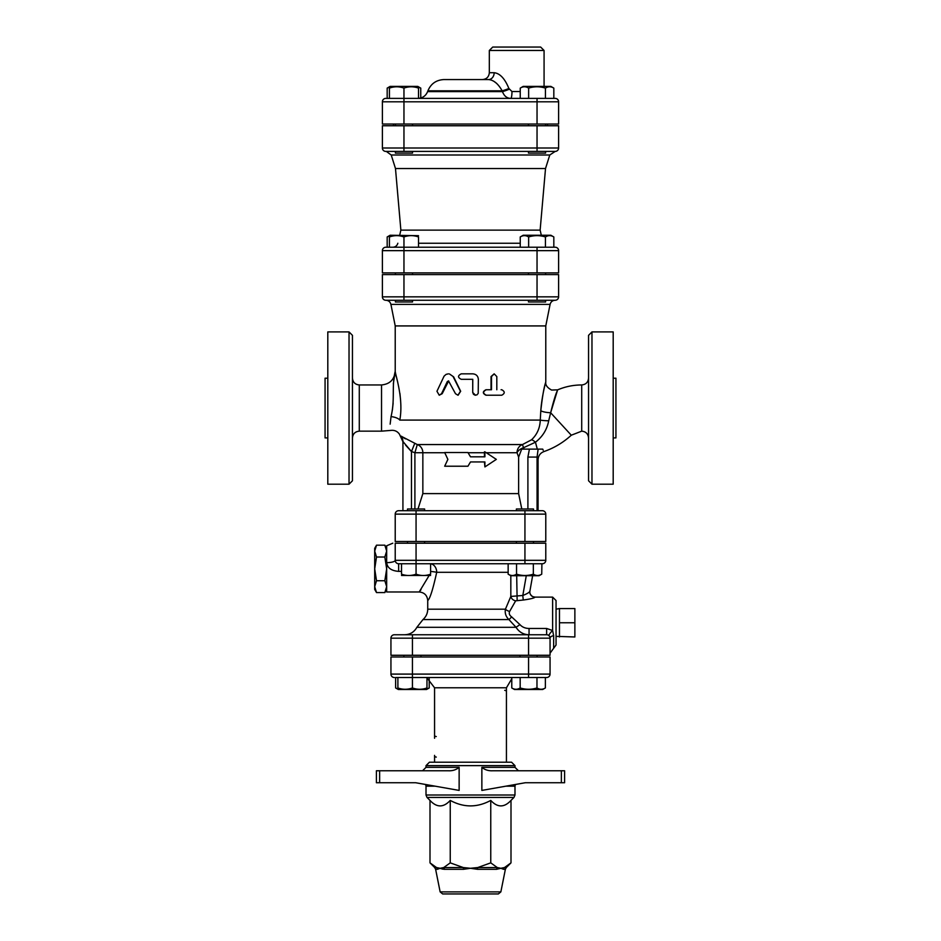 <?xml version="1.0" encoding="UTF-8"?>
<svg xmlns="http://www.w3.org/2000/svg" width="941" height="941" viewBox="0 0 941 941"><rect width="100%" height="100%" fill="white"/><g stroke="black" fill="none" stroke-linecap="round" stroke-linejoin="round"><path stroke-width="1.41" d="M556.049 636.363L574.869 636.975L574.869 608.568L559.472 608.568L559.472 622.766L574.869 622.766M559.472 636.975L559.472 622.766M386.669 551.097L384.834 545.168L376.518 545.168L374.694 551.097L376.518 557.025L374.694 568.882L376.518 580.726L374.694 586.655L376.518 592.583L384.834 592.583L386.669 586.655L384.834 580.726L386.669 568.882L384.834 557.025L386.669 551.097M384.834 580.726L376.518 580.726M384.834 557.025L376.518 557.025M376.518 592.583L374.694 589.407L374.694 548.344L376.518 545.168M429.014 575.716L419.18 591.971L386.669 591.971L386.669 545.78L392.773 543.216M542.357 510.704A3.423 3.423 0 0 1 545.78 514.127A3.423 3.423 0 0 0 542.357 510.704L424.614 510.704L424.614 508.999L407.5 508.999L407.5 510.704L402.924 510.704L402.924 441.494A8.551 8.528 -0 0 0 401.019 436.142L401.783 436.436M424.614 510.704L398.643 510.704L402.924 510.704L402.924 441.494L411.476 451.539L414.899 452.727L417.286 444.564L401.019 436.142M533.5 510.704L533.5 508.999L516.386 508.999L516.386 510.704M516.386 543.216L516.386 541.498M401.513 563.741L401.513 574.175C401.513 575.927 401.513 575.927 401.513 574.175C401.513 575.927 401.513 575.927 401.513 574.175C406.359 575.927 411.217 575.927 416.063 574.175C420.909 575.927 425.755 575.927 430.602 574.175C430.602 575.927 430.602 575.927 430.602 574.175C430.602 575.927 430.602 575.927 430.602 574.175L430.602 563.741L432.848 563.741M430.602 575.469L401.513 575.469M516.55 574.175L516.55 563.741L508.152 563.741L508.152 574.175C510.951 575.927 513.751 575.927 516.55 574.175C522.137 575.927 527.736 575.927 533.335 574.175C536.135 575.927 538.934 575.927 541.734 574.175L539.052 575.716L510.822 575.716L510.834 596.429A5.128 4.199 -149.7 0 0 515.668 600.817L523.255 600.029C530.7 598.994 534.594 598.029 534.935 597.123A5.128 5.117 -63.5 0 1 529.877 591.266M516.55 563.741L542.357 563.741A3.423 3.423 0 0 0 545.78 560.318L545.78 543.216L395.22 543.216C392.585 543.216 392.585 543.216 395.22 543.216C392.585 543.216 392.585 543.216 395.22 543.216L395.22 560.318A3.423 3.423 0 0 0 398.643 563.741L416.063 563.741L416.063 574.175M542.357 563.741A3.423 3.423 0 0 0 545.78 560.318L416.063 560.318L416.063 563.741L508.152 563.741M533.335 563.741L533.335 574.175M541.91 563.741L541.734 574.175M520.02 656.994L520.02 655.277M397.89 677.52L397.89 687.953C397.89 689.706 397.89 689.706 397.89 687.953C397.89 689.706 397.89 689.706 397.89 687.953C402.736 689.706 407.582 689.706 412.429 687.953C417.275 689.706 422.121 689.706 426.967 687.953C426.967 689.706 426.967 689.706 426.967 687.953C426.967 689.706 426.967 689.706 426.967 687.953L426.967 677.52M426.967 688.953L429.225 687.953L426.544 689.494L398.314 689.494L395.632 687.953L397.89 688.953M520.173 687.953C525.772 689.706 531.371 689.706 536.97 687.953C539.769 689.706 542.569 689.706 545.368 687.953L542.686 689.494L514.456 689.494L511.775 687.953C514.574 689.706 517.374 689.706 520.173 687.953L520.173 677.52M511.775 677.52L511.775 687.953M395.632 687.953L395.632 677.52L412.429 677.52L412.429 687.953M536.97 677.52L536.97 687.953M545.368 677.52L545.368 687.953M429.225 678.779L429.225 687.953M399.69 235.25L400.866 230.122L540.134 230.122L545.521 168.521L395.479 168.521L391.221 155.006L386.328 151.419L395.408 151.419L395.408 153.124L412.511 153.124L412.511 151.419L403.96 151.419L537.04 151.419L412.511 151.419M537.04 151.419L555.19 151.419A3.423 3.423 0 0 0 558.613 147.996L537.04 147.996L537.04 151.419L528.489 151.419L528.489 153.124L545.592 153.124L545.592 151.419M545.592 124.036L545.592 125.753M389.421 98.382L389.421 88.113C389.421 86.36 389.421 86.36 389.421 88.113C389.421 86.36 389.421 86.36 389.421 88.113C394.267 86.36 399.113 86.36 403.96 88.113C408.806 86.36 413.652 86.36 418.51 88.113C418.51 86.36 418.51 86.36 418.51 88.113C418.51 86.36 418.51 86.36 418.51 88.113L418.51 98.382M389.421 87.113L387.174 88.113L390.127 86.396L417.792 86.396L420.756 88.113L418.51 87.113M520.244 88.113L523.208 86.396L550.873 86.396L553.826 88.113C551.038 86.36 548.238 86.36 545.439 88.113C539.84 86.36 534.241 86.36 528.642 88.113C525.843 86.36 523.043 86.36 520.244 88.113L520.244 98.382M382.387 101.804A3.423 3.423 0 0 1 385.81 98.382A3.423 3.423 0 0 0 382.387 101.804L403.96 101.804L403.96 98.382L385.81 98.382A3.423 3.423 0 0 0 382.387 101.804L382.387 124.036L558.613 124.036L558.613 101.804A3.423 3.423 0 0 0 555.19 98.382L403.96 98.382L403.96 88.113M553.826 98.382L553.826 88.113M545.439 98.382L545.439 88.113M528.642 98.382L528.642 88.113M385.81 98.382L387.174 98.382L387.174 88.113M420.756 97.993L420.756 88.113M395.408 300.261L395.408 301.979L412.511 301.979L412.511 300.261M412.511 272.89L412.511 274.596M528.489 300.261L528.489 301.979L545.592 301.979L545.592 300.261M418.51 235.662L390.127 235.25L387.174 236.956L389.421 235.956M389.421 247.224L389.421 236.956C389.421 235.215 389.421 235.215 389.421 236.956C389.421 235.215 389.421 235.215 389.421 236.956C394.267 235.215 399.113 235.215 403.96 236.956C408.806 235.215 413.652 235.215 418.51 236.956C418.51 235.215 418.51 235.215 418.51 236.956C418.51 235.215 418.51 235.215 418.51 236.956L418.51 247.224M520.244 236.956L523.208 235.25L550.873 235.25L553.826 236.956C551.038 235.215 548.238 235.215 545.439 236.956C539.84 235.215 534.241 235.215 528.642 236.956C525.843 235.215 523.043 235.215 520.244 236.956L520.244 247.224M403.96 272.89L403.96 250.647L382.387 250.647A3.423 3.423 0 0 1 385.81 247.224A3.423 3.423 0 0 0 382.387 250.647L382.387 272.89L558.613 272.89L558.613 250.647A3.423 3.423 0 0 0 555.19 247.224L385.81 247.224L387.174 247.224L387.174 236.956M537.04 247.224L537.04 250.647L403.96 250.647L403.96 236.956M553.826 247.224L553.826 236.956M545.439 247.224L545.439 236.956M528.642 247.224L528.642 236.956M467.948 452.539L444.681 452.539L447.881 459.384L444.681 466.218L467.948 466.218L470.5 461.949L484.909 461.949L484.909 466.924L496.319 459.384L484.909 451.833L484.909 456.808L470.5 456.808L467.948 452.539L470.5 456.808M484.45 456.808L484.45 452.727A8.551 2.329 90 0 1 484.462 451.833L484.909 451.833M484.909 466.924L484.45 461.949M470.465 461.996L467.948 466.218M521.796 508.999L518.62 493.602L422.85 493.602L417.992 508.999M518.62 493.602L518.62 457.173L521.679 449.116L537.299 449.116L535.453 442.223C542.604 436.671 547.027 429.531 548.697 420.803L550.65 412.746A8.551 1.906 5 0 1 540.804 410.723L540.263 420.086C539.981 428.026 537.064 434.601 531.512 439.812L522.455 444.564L417.286 444.564A8.551 7.94 90 0 1 422.85 452.727L444.775 452.727M486.309 452.727L517.032 452.727L518.62 457.173M540.652 47.05L492.743 47.05L489.32 50.473L544.074 50.473L540.652 47.05M520.244 91.536L511.975 91.536L508.893 88.478C504.846 78.597 499.942 73.351 494.166 72.716L489.32 72.716C488.92 76.868 486.638 79.15 482.474 79.562L488.532 79.562A6.846 5.634 90 0 0 494.166 72.716M496.742 83.467L494.472 81.761M488.532 79.562L443.987 79.562L488.532 79.562C493.672 80.009 498.212 83.761 502.153 90.818A6.846 0.729 158.9 0 0 508.893 88.478M511.975 91.536A6.846 1.176 -90 0 1 510.798 98.382C506.928 98.311 504.153 96.064 502.459 91.618A6.846 0.706 158.8 0 0 509.14 89.277M502.459 91.618L427.614 91.618L427.908 90.818L502.153 90.818L502.459 91.618C504.153 96.053 506.928 98.311 510.798 98.382M416.063 563.741L524.937 563.741L524.937 543.216M528.571 634.752L394.361 634.752L412.429 634.752L412.429 638.174L528.571 638.174L528.571 634.752M550.026 637.704L550.062 638.174A3.423 3.423 0 0 0 546.639 634.752L529.054 634.752L529.054 628.47C525.243 628.412 522.196 627.118 519.926 624.601L511.622 616.861C509.469 615.332 508.799 613.532 509.622 611.462L515.668 600.817M528.571 655.277L528.571 638.174L550.062 638.174L550.062 655.277L390.938 655.277L390.938 638.174A3.423 3.423 0 0 1 394.361 634.752A3.423 3.423 0 0 0 390.938 638.174L412.429 638.174L412.429 655.277M390.938 674.097L390.938 656.994L550.062 656.994L550.062 674.097A3.423 3.423 0 0 1 546.639 677.52L412.429 677.52L412.429 674.097L390.938 674.097A3.423 3.423 0 0 0 394.361 677.52M395.22 514.127L416.063 514.127L416.063 510.704L524.937 510.704L524.937 514.127L545.78 514.127L545.78 541.498L395.22 541.498L395.22 514.127A3.423 3.423 0 0 1 398.643 510.704M395.408 151.419L385.81 151.419A3.423 3.423 0 0 1 382.387 147.996L382.387 125.753L558.613 125.753L558.613 147.996A3.423 3.423 0 0 1 555.19 151.419L549.779 155.006L545.521 168.521M385.81 300.261A3.423 3.423 0 0 1 382.387 296.838L382.387 274.596L403.96 274.596L403.96 296.838L382.387 296.838A3.423 3.423 0 0 0 385.81 300.261L555.19 300.261A3.423 3.423 0 0 0 558.613 296.838A3.423 3.423 0 0 1 555.19 300.261A3.423 3.423 0 0 0 558.613 296.838L537.04 296.838L537.04 300.261M558.613 296.838L558.613 274.596L403.96 274.596M393.514 125.753L393.514 124.036M540.134 230.122L541.31 235.25M385.81 151.419L403.96 151.419L403.96 147.996L382.387 147.996A3.423 3.423 0 0 0 385.81 151.419A3.423 3.423 0 0 1 382.387 147.996M484.827 893.95L481.863 893.95M442.658 893.95L498.342 893.95L442.658 893.95L440.141 891.892L435.624 869.308L437.412 869.308A3.423 3.246 90 0 0 436.518 867.555L440.129 868.284L443.729 867.555A3.423 2.564 -90 0 1 444.423 869.308L442.117 869.025M379.635 782.736L379.635 770.761L376.4 770.761L376.4 782.736L415.687 782.736L459.137 790.416L459.137 767.338C456.15 769.844 452.515 770.985 448.234 770.761C452.515 770.985 456.15 769.844 459.137 767.338L426.014 767.338L422.591 770.761M561.365 782.736L564.6 782.736L564.6 770.761L561.365 770.761L561.365 782.736L525.313 782.736L481.863 790.416L481.863 767.338C484.85 769.844 488.485 770.985 492.766 770.761L561.365 770.761M513.986 797.427L514.986 795.016L426.014 795.016L427.014 797.427L513.986 797.427L510.998 800.415C504.247 807.719 497.495 807.719 490.755 800.415C477.252 807.719 463.748 807.719 450.245 800.415C443.505 807.719 436.753 807.719 430.002 800.415L430.002 862.862L436.518 867.555L434.695 867.555L430.002 862.862M426.014 767.338L426.014 765.633L514.986 765.633L514.986 767.338L481.863 767.338M505.929 786.158L514.986 786.158L514.986 795.016M437.412 869.308L440.129 868.284L444.423 869.308L463.478 869.308L470.5 868.284L463.478 869.308A3.423 0.694 90 0 0 463.29 867.555L470.5 868.284L477.71 867.555A3.423 0.694 -90 0 0 477.522 869.308L496.577 869.308A3.423 2.564 90 0 1 497.271 867.555L500.871 868.284L504.482 867.555A3.423 3.246 -90 0 0 503.588 869.308L505.376 869.308L506.305 867.555L504.482 867.555L510.998 862.862L510.998 800.415M496.577 869.308L500.871 868.284L503.588 869.308M470.5 868.284L477.522 869.308M441.117 868.719L440.129 868.284M490.755 862.862L497.271 867.555L477.71 867.555L490.755 862.862L490.755 800.415M379.635 770.761L448.234 770.761M514.986 765.633L511.563 762.21L429.437 762.21L426.014 765.633M564.6 770.761L564.6 782.736L564.6 770.761M450.245 862.862L463.29 867.555L443.729 867.555L450.245 862.862L450.245 800.415M436.283 757.082A1.706 1.706 0 0 1 435.33 756.787M434.566 755.364L434.566 762.21M511.775 678.779L506.434 687.789L506.434 762.21M434.566 692.058L434.566 734.839L434.566 687.789L506.434 687.789M504.717 690.353A1.706 1.706 0 0 1 505.67 690.647M436.283 736.544A1.706 1.706 0 0 1 435.33 736.262M550.062 674.097A3.423 3.423 0 0 1 546.639 677.52A3.423 3.423 0 0 0 550.062 674.097L528.571 674.097L528.571 677.52M395.538 373.895L396.185 376.482M396.996 379.423L397.678 381.999M399.925 393.456L400.619 400.525M393.338 383.81L395.22 371.272C391.444 386.598 395.244 399.031 391.044 416.616A8.551 3.341 -171.1 0 1 399.807 420.086C398.843 438.588 398.843 438.588 399.807 420.086C403.83 398.49 395.279 374.73 395.22 371.272L395.22 371.413M540.804 410.723C542.345 396.867 543.933 387.563 545.557 382.775C546.921 377.988 541.91 394.161 540.804 410.723L540.816 410.488M381.528 384.951L381.528 431.154L359.286 431.154L359.286 384.951L381.528 384.951C389.845 384.14 394.408 379.576 395.22 371.272L395.22 325.927L545.78 325.927L545.78 381.975C545.274 384.975 547.215 387.68 551.602 390.056L557.672 389.845C565.353 386.598 573.363 384.975 581.714 384.951L581.714 431.154C585.867 431.554 588.149 433.836 588.548 437.988M475.511 395.22L472.723 392.479L472.723 379.305M501.071 389.75L501.765 389.75C505.046 391.574 505.046 393.397 501.765 395.22L486.309 395.22C482.768 393.397 482.768 391.574 486.309 389.75L491.496 389.75L491.496 376.576L494.166 373.836L496.813 376.576L496.813 389.75M501.071 395.22L485.956 395.22C482.486 393.397 482.486 391.574 485.956 389.75L491.026 389.75L491.026 376.576L494.166 373.836M448.422 373.836L446.14 374.353L444.093 376.118L436.953 391.268L439.235 395.22L441.541 393.703L447.304 381.599L448.528 380.893L455.491 393.703L457.961 395.22L460.443 391.268L453.021 376.435L449.41 373.93L453.656 376.882L460.667 391.268L458.102 395.22M448.669 380.917L442.188 393.703L439.235 395.22M545.78 325.927L550.085 304.39C550.791 301.826 552.461 300.45 555.119 300.261M416.063 543.216L416.063 560.318L395.22 560.318A8.551 2.317 0 0 1 386.669 562.636C387.327 567.894 391.315 570.799 398.643 571.375L401.513 571.375M430.602 571.434A8.551 0.917 -175.2 0 1 436.706 572.304C432.884 589.619 429.884 599.029 427.732 600.523C429.896 599.017 432.884 589.607 436.706 572.304L508.152 572.304M526.278 575.716L522.808 595.488C527.254 593.712 529.618 592.254 529.901 591.113L532.63 575.716M523.255 600.029L522.808 595.488L510.834 596.429L505.435 609.192A5.128 2.164 -160.9 0 0 509.622 611.462M516.691 575.716L517.138 600.276M534.935 597.123L532.653 596.594C530.359 594.959 529.454 593.148 529.912 591.171M422.968 619.566L508.916 619.566L516.044 627.306L416.875 627.306L422.968 619.566C426.061 616.802 427.649 613.344 427.732 609.192L505.435 609.192C504.705 613.179 505.858 616.637 508.916 619.566A5.128 0.741 128.3 0 0 511.622 616.861M529.054 634.752C523.467 634.622 519.138 632.14 516.044 627.306L519.926 624.601M549.026 635.728A5.128 1.106 134.4 0 1 552.626 630.517L546.639 628.47L529.054 628.47M546.639 628.47L546.639 634.752A3.423 3.423 0 0 1 550.062 638.174A5.128 2.6 180 0 1 553.649 635.693L552.626 630.517L552.626 597.112L556.049 600.534L556.049 609.168L559.472 608.568M553.649 635.693L553.649 648.278L556.049 645.008L556.049 600.534M427.732 609.192L427.732 600.523C427.214 595.335 424.367 592.489 419.18 591.971L421.003 589.736M472.77 392.479L473.464 394.291L475.111 395.185L476.969 394.855L478.216 393.362L478.357 379.305C478.028 375.988 476.17 374.153 472.77 373.836L461.243 373.836C457.667 375.659 457.667 377.482 461.243 379.305L472.77 379.305L472.723 392.479M543.204 450.257L542.71 449.116L529.418 449.116L527.901 457.079L537.076 457.079L538.134 449.116M537.076 510.704L537.076 457.079L537.829 459.055M414.628 443.681L411.476 451.539L411.476 508.999M411.217 451.327L405.583 445.117M404.207 443.129L403.348 441.882M403.124 437.353L405.336 438.847M524.043 449.116L522.455 444.564A8.551 7.751 90 0 0 517.032 452.727A8.551 5.128 159.6 0 1 523.455 447.751L535.453 442.223A8.551 2.141 48.7 0 0 531.512 439.812M591.971 484.192L591.971 331.914L613.191 331.914L613.191 484.192L591.971 484.192L588.548 480.769L588.548 335.337L591.971 331.914M352.452 480.769L352.452 335.337L349.029 331.914L349.029 484.192L352.452 480.769M349.029 331.914L327.809 331.914L327.809 484.192L349.029 484.192M548.697 420.803A8.551 0.694 1.9 0 1 540.263 420.086L399.807 420.086M550.65 412.746L557.425 390.468C555.708 393.997 553.449 401.431 550.65 412.746L571.293 435.213C563.259 442.552 554.108 448.022 543.827 451.609C540.205 453.091 538.287 455.785 538.076 459.69L538.076 510.704M390.139 424.156L391.044 416.616C390.221 434.766 390.221 434.766 391.044 416.616L391.08 416.475M392.373 410.1L393.138 403.066M359.286 384.951C355.133 384.551 352.851 382.269 352.452 378.106M613.191 378.2L615.932 378.2L615.932 437.906L613.191 437.906M327.809 378.2L325.068 378.2L325.068 437.906L327.809 437.906M422.85 493.602L422.85 452.727L414.899 452.727L414.899 508.999M468.147 452.727L484.45 452.727M555.19 98.382A3.423 3.423 0 0 1 558.613 101.804L537.04 101.804L537.04 98.382M403.96 124.036L403.96 101.804L537.04 101.804L537.04 124.036M520.244 243.249L418.51 243.249M391.221 155.006L549.779 155.006M555.19 247.224A3.423 3.423 0 0 1 558.613 250.647L537.04 250.647L537.04 272.89M537.04 125.753L537.04 147.996L403.96 147.996L403.96 125.753M524.937 541.498L524.937 514.127L416.063 514.127L416.063 541.498M425.579 784.488L426.014 786.158L435.071 786.158M498.342 893.95L500.859 891.892L440.141 891.892M528.571 656.994L528.571 674.097L412.429 674.097L412.429 656.994M395.22 325.927L390.915 304.39L550.085 304.39M395.22 560.318A3.423 3.423 0 0 0 398.643 563.741L398.643 571.375M430.602 563.788A8.551 6.763 -90 0 1 436.706 572.304M442.188 393.703L441.541 393.703M403.96 300.261L403.96 296.838L537.04 296.838L537.04 274.596M527.901 457.079L527.901 508.999M386.669 548.344L384.834 545.168M386.669 589.407L384.834 592.583M424.614 543.216L424.614 541.498M407.5 543.216L407.5 541.498M533.5 543.216L533.5 541.498M510.822 575.716L508.152 574.175M420.98 656.994L420.98 655.277M403.877 656.994L403.877 655.277M537.123 656.994L537.123 655.277M395.408 124.036L395.408 125.753M412.511 124.036L412.511 125.753M528.489 124.036L528.489 125.753M390.127 86.396L389.421 86.807M395.408 272.89L395.408 274.596M528.489 272.89L528.489 274.596M545.592 272.89L545.592 274.596M390.127 235.25L389.421 235.662M489.32 50.473L489.32 72.716M544.074 50.473L544.074 86.396M427.908 90.818C430.907 83.702 436.271 79.95 443.987 79.562M427.614 91.618C425.814 95.888 422.591 98.146 417.969 98.382M547.486 125.753L547.486 124.036M397.843 243.249C397.102 245.73 395.432 247.06 392.844 247.224M400.866 230.122L395.479 168.521M514.986 786.158L515.421 784.488M426.014 786.158L426.014 795.016M430.002 800.415L427.014 797.427M435.624 869.308L434.695 867.555M506.305 867.555L510.998 862.862M500.859 891.892L505.376 869.308M514.986 767.338L518.409 770.761M434.566 734.839L434.566 738.262M434.566 687.789L426.967 677.873M390.915 304.39C390.209 301.826 388.539 300.45 385.881 300.261M553.649 648.278L550.062 653.172M552.626 597.112L534.829 597.112M416.875 627.306C414.205 632.058 410.147 634.54 404.689 634.752M381.528 431.154L390.927 430.402C394.491 430.002 397.325 431.249 399.431 434.166L402.924 441.705M571.293 435.213L581.714 431.154M581.714 384.951C585.867 384.551 588.149 382.269 588.548 378.106M359.286 431.154C355.133 431.554 352.851 433.836 352.452 437.988"/></g></svg>
